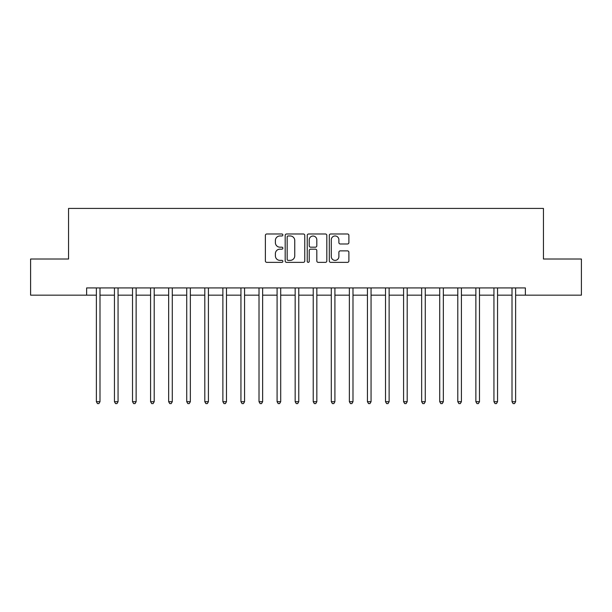 <?xml version="1.0" encoding="UTF-8"?>
<svg xmlns="http://www.w3.org/2000/svg" width="612" height="612" viewBox="0 0 612 612"><rect width="100%" height="100%" fill="white"/><g stroke="black" fill="none" stroke-linecap="round" stroke-linejoin="round"><path stroke-width="0.92" d="M282.866 234.977A0.995 0.995 0 0 0 281.88 233.983L266.801 233.983A1.415 1.415 0 0 0 265.378 235.406L265.378 260.942A1.415 1.415 0 0 0 266.801 262.364L281.88 262.364A0.995 0.995 0 0 0 282.866 261.37A0.995 0.995 0 0 0 281.88 260.375L279.929 260.375A4.544 4.544 0 0 1 275.385 255.839L275.385 253.705A4.544 4.544 0 0 1 279.929 249.168L281.88 249.168A0.995 0.995 0 0 0 282.866 248.174A0.995 0.995 0 0 0 281.88 247.179L279.929 247.179A4.544 4.544 0 0 1 275.385 242.643L275.385 240.508A4.544 4.544 0 0 1 279.929 235.972L281.88 235.972A0.995 0.995 0 0 0 282.866 234.977M347.471 243.989A1.415 1.415 0 0 0 348.894 242.566L348.894 235.406A1.415 1.415 0 0 0 347.471 233.983L330.725 233.983A1.415 1.415 0 0 0 329.31 235.406L329.31 260.942A1.415 1.415 0 0 0 330.725 262.364L347.471 262.364A1.415 1.415 0 0 0 348.894 260.942L348.894 252.289A1.415 1.415 0 0 0 347.471 250.866L340.303 250.866A1.415 1.415 0 0 0 338.887 252.289L338.887 256.581A3.794 3.794 0 0 1 335.093 260.375A3.794 3.794 0 0 1 331.291 256.581L331.291 239.766A3.794 3.794 0 0 1 335.093 235.972A3.794 3.794 0 0 1 338.887 239.766L338.887 242.566A1.415 1.415 0 0 0 340.303 243.989L347.471 243.989M86.621 295.16L30.6 295.16L30.6 259.014L68.552 259.014L68.552 208.417L543.448 208.417L543.448 259.014L581.4 259.014L581.4 295.16L525.379 295.16L525.379 287.931L86.621 287.931L86.621 295.16L96.375 295.16M304.761 235.406A1.415 1.415 0 0 0 303.338 233.983L286.592 233.983A1.415 1.415 0 0 0 285.177 235.406L285.177 260.942A1.415 1.415 0 0 0 286.592 262.364L303.338 262.364A1.415 1.415 0 0 0 304.761 260.942L304.761 235.406M308.662 233.983L325.408 233.983A1.415 1.415 0 0 1 326.823 235.406L326.823 260.942A1.415 1.415 0 0 1 325.408 262.364L318.24 262.364A1.415 1.415 0 0 1 316.817 260.942L316.817 250.583A1.415 1.415 0 0 0 315.402 249.168L310.644 249.168A1.415 1.415 0 0 0 309.228 250.583L309.228 261.37A0.995 0.995 0 0 1 308.234 262.364A0.995 0.995 0 0 1 307.239 261.37L307.239 235.406A1.415 1.415 0 0 1 308.662 233.983M99.993 295.16L114.452 295.16M118.062 295.16L132.521 295.16M136.132 295.16L150.59 295.16M154.201 295.16L168.66 295.16M172.278 295.16L186.729 295.16M190.347 295.16L204.806 295.16M208.417 295.16L222.875 295.16M226.486 295.16L240.944 295.16M244.563 295.16L259.014 295.16M262.632 295.16L277.083 295.16M280.701 295.16L295.16 295.16M298.771 295.16L313.229 295.16M316.84 295.16L331.299 295.16M334.917 295.16L349.368 295.16M352.986 295.16L367.437 295.16M371.056 295.16L385.514 295.16M389.125 295.16L403.583 295.16M407.194 295.16L421.653 295.16M425.271 295.16L439.722 295.16M443.34 295.16L457.799 295.16M461.41 295.16L475.868 295.16M479.479 295.16L493.938 295.16M497.548 295.16L512.007 295.16M515.625 295.16L525.379 295.16M288.153 235.972A0.995 0.995 0 0 0 287.166 236.966L287.166 259.381A0.995 0.995 0 0 0 288.153 260.375L290.21 260.375A4.544 4.544 0 0 0 294.755 255.839L294.755 240.508A4.544 4.544 0 0 0 290.21 235.972L288.153 235.972M316.817 239.835A3.794 3.794 0 0 0 313.023 236.041A3.794 3.794 0 0 0 309.228 239.835L309.228 245.764A1.415 1.415 0 0 0 310.644 247.179L315.402 247.179A1.415 1.415 0 0 0 316.817 245.764L316.817 239.835M100.169 287.931L100.1 288.114A1.446 1.446 0 0 0 99.993 288.65L99.993 401.702L96.375 401.702L96.375 288.65A1.446 1.446 0 0 0 96.275 288.114L96.199 287.931M99.993 401.702L98.907 403.583L97.461 403.583L96.375 401.702M118.238 287.931L118.17 288.114A1.446 1.446 0 0 0 118.062 288.65L118.062 401.702L114.452 401.702L114.452 288.65A1.446 1.446 0 0 0 114.345 288.114L114.268 287.931M118.062 401.702L116.976 403.583L115.53 403.583L114.452 401.702M136.315 287.931L136.239 288.114A1.446 1.446 0 0 0 136.132 288.65L136.132 401.702L132.521 401.702L132.521 288.65A1.446 1.446 0 0 0 132.414 288.114L132.345 287.931M136.132 401.702L135.053 403.583L133.607 403.583L132.521 401.702M154.385 287.931L154.308 288.114A1.446 1.446 0 0 0 154.201 288.65L154.201 401.702L150.59 401.702L150.59 288.65A1.446 1.446 0 0 0 150.483 288.114L150.414 287.931M154.201 401.702L153.122 403.583L151.677 403.583L150.59 401.702M172.454 287.931L172.377 288.114A1.446 1.446 0 0 0 172.278 288.65L172.278 401.702L168.66 401.702L168.66 288.65A1.446 1.446 0 0 0 168.56 288.114L168.484 287.931M172.278 401.702L171.192 403.583L169.746 403.583L168.66 401.702M190.523 287.931L190.454 288.114A1.446 1.446 0 0 0 190.347 288.65L190.347 401.702L186.729 401.702L186.729 288.65A1.446 1.446 0 0 0 186.629 288.114L186.553 287.931M190.347 401.702L189.261 403.583L187.815 403.583L186.729 401.702M208.593 287.931L208.524 288.114A1.446 1.446 0 0 0 208.417 288.65L208.417 401.702L204.806 401.702L204.806 288.65A1.446 1.446 0 0 0 204.699 288.114L204.622 287.931M208.417 401.702L207.33 403.583L205.884 403.583L204.806 401.702M226.669 287.931L226.593 288.114A1.446 1.446 0 0 0 226.486 288.65L226.486 401.702L222.875 401.702L222.875 288.65A1.446 1.446 0 0 0 222.768 288.114L222.699 287.931M226.486 401.702L225.407 403.583L223.961 403.583L222.875 401.702M244.739 287.931L244.662 288.114A1.446 1.446 0 0 0 244.563 288.65L244.563 401.702L240.944 401.702L240.944 288.65A1.446 1.446 0 0 0 240.837 288.114L240.768 287.931M244.563 401.702L243.477 403.583L242.031 403.583L240.944 401.702M262.808 287.931L262.732 288.114A1.446 1.446 0 0 0 262.632 288.65L262.632 401.702L259.014 401.702L259.014 288.65A1.446 1.446 0 0 0 258.914 288.114L258.838 287.931M262.632 401.702L261.546 403.583L260.1 403.583L259.014 401.702M280.877 287.931L280.809 288.114A1.446 1.446 0 0 0 280.701 288.65L280.701 401.702L277.083 401.702L277.083 288.65A1.446 1.446 0 0 0 276.984 288.114L276.907 287.931M280.701 401.702L279.615 403.583L278.169 403.583L277.083 401.702M298.947 287.931L298.878 288.114A1.446 1.446 0 0 0 298.771 288.65L298.771 401.702L295.16 401.702L295.16 288.65A1.446 1.446 0 0 0 295.053 288.114L294.976 287.931M298.771 401.702L297.684 403.583L296.239 403.583L295.16 401.702M317.024 287.931L316.947 288.114A1.446 1.446 0 0 0 316.84 288.65L316.84 401.702L313.229 401.702L313.229 288.65A1.446 1.446 0 0 0 313.122 288.114L313.053 287.931M316.84 401.702L315.761 403.583L314.316 403.583L313.229 401.702M335.093 287.931L335.016 288.114A1.446 1.446 0 0 0 334.917 288.65L334.917 401.702L331.299 401.702L331.299 288.65A1.446 1.446 0 0 0 331.191 288.114L331.123 287.931M334.917 401.702L333.831 403.583L332.385 403.583L331.299 401.702M353.162 287.931L353.086 288.114A1.446 1.446 0 0 0 352.986 288.65L352.986 401.702L349.368 401.702L349.368 288.65A1.446 1.446 0 0 0 349.268 288.114L349.192 287.931M352.986 401.702L351.9 403.583L350.454 403.583L349.368 401.702M371.232 287.931L371.163 288.114A1.446 1.446 0 0 0 371.056 288.65L371.056 401.702L367.437 401.702L367.437 288.65A1.446 1.446 0 0 0 367.338 288.114L367.261 287.931M371.056 401.702L369.969 403.583L368.523 403.583L367.437 401.702M389.301 287.931L389.232 288.114A1.446 1.446 0 0 0 389.125 288.65L389.125 401.702L385.514 401.702L385.514 288.65A1.446 1.446 0 0 0 385.407 288.114L385.33 287.931M389.125 401.702L388.039 403.583L386.593 403.583L385.514 401.702M407.378 287.931L407.301 288.114A1.446 1.446 0 0 0 407.194 288.65L407.194 401.702L403.583 401.702L403.583 288.65A1.446 1.446 0 0 0 403.476 288.114L403.407 287.931M407.194 401.702L406.116 403.583L404.67 403.583L403.583 401.702M425.447 287.931L425.371 288.114A1.446 1.446 0 0 0 425.271 288.65L425.271 401.702L421.653 401.702L421.653 288.65A1.446 1.446 0 0 0 421.546 288.114L421.477 287.931M425.271 401.702L424.185 403.583L422.739 403.583L421.653 401.702M443.516 287.931L443.44 288.114A1.446 1.446 0 0 0 443.34 288.65L443.34 401.702L439.722 401.702L439.722 288.65A1.446 1.446 0 0 0 439.623 288.114L439.546 287.931M443.34 401.702L442.254 403.583L440.808 403.583L439.722 401.702M461.586 287.931L461.517 288.114A1.446 1.446 0 0 0 461.41 288.65L461.41 401.702L457.799 401.702L457.799 288.65A1.446 1.446 0 0 0 457.692 288.114L457.615 287.931M461.41 401.702L460.323 403.583L458.878 403.583L457.799 401.702M479.655 287.931L479.586 288.114A1.446 1.446 0 0 0 479.479 288.65L479.479 401.702L475.868 401.702L475.868 288.65A1.446 1.446 0 0 0 475.761 288.114L475.685 287.931M479.479 401.702L478.393 403.583L476.947 403.583L475.868 401.702M497.732 287.931L497.655 288.114A1.446 1.446 0 0 0 497.548 288.65L497.548 401.702L493.938 401.702L493.938 288.65A1.446 1.446 0 0 0 493.83 288.114L493.762 287.931M497.548 401.702L496.47 403.583L495.024 403.583L493.938 401.702M515.801 287.931L515.725 288.114A1.446 1.446 0 0 0 515.625 288.65L515.625 401.702L512.007 401.702L512.007 288.65A1.446 1.446 0 0 0 511.9 288.114L511.831 287.931M515.625 401.702L514.539 403.583L513.093 403.583L512.007 401.702"/></g></svg>

